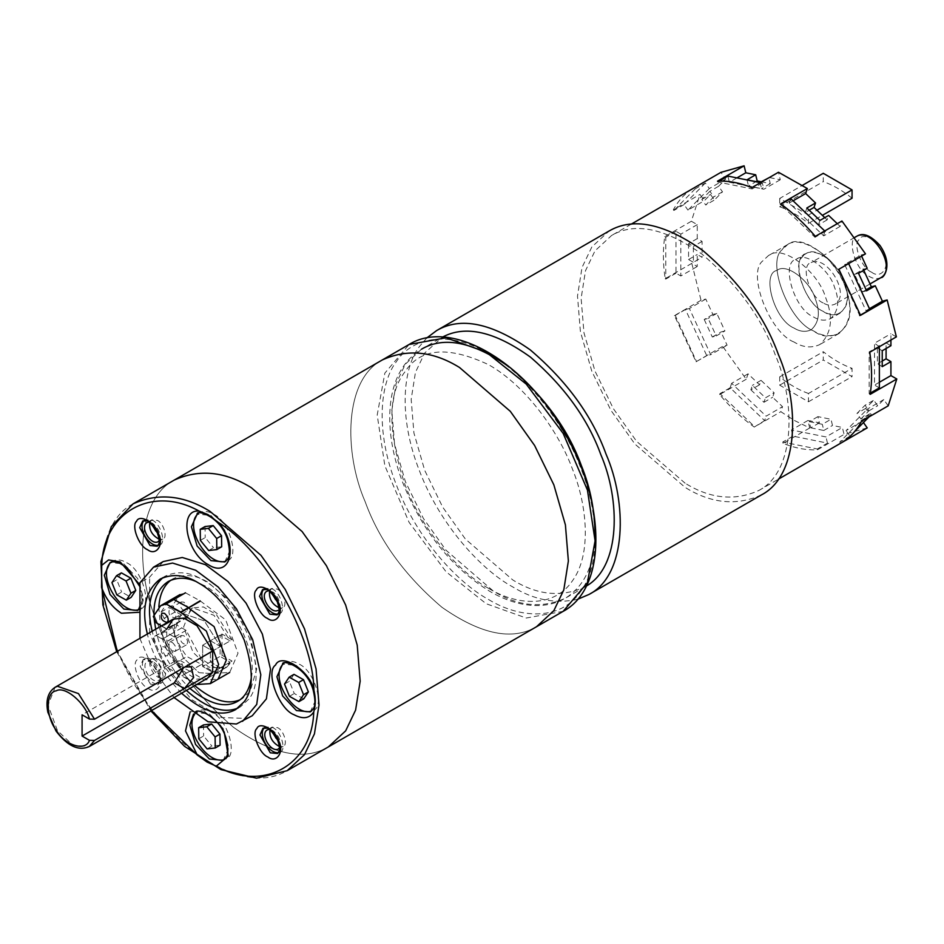 <?xml version="1.0" encoding="UTF-8"?>
<svg xmlns="http://www.w3.org/2000/svg" width="944" height="944" viewBox="0 0 944 944"><rect width="100%" height="100%" fill="white"/><g stroke="black" fill="none" stroke-linecap="round" stroke-linejoin="round"><path stroke-width="0.71" stroke-dasharray="4.72 3.54" d="M382.426 359.888C343.722 379.712 343.852 452.943 365.163 501.712C379.169 540.393 404.728 575.557 441.839 607.204C480.72 634.474 512.285 640.976 536.522 626.722C512.285 640.976 480.72 634.474 441.839 607.204C404.728 575.557 379.169 540.393 365.163 501.712C343.852 452.943 343.722 379.712 382.426 359.888M220.082 635.147L202.653 645.212L222.017 634.038L232.035 639.82L212.66 650.994L202.653 645.212L212.66 650.994L220.412 646.522L204.352 620.916L183.348 613.588L180.953 614.627L173.944 632.539L183.348 657.909L198.96 672.671L215.149 673.851L220.412 667.774L210.394 661.992L210.394 640.74L220.412 646.522L204.352 620.916L183.348 613.588L180.953 614.627L173.944 632.539L183.348 657.909L198.96 672.671L215.149 673.851L220.412 667.774L210.394 661.992L210.394 640.74L220.412 646.522L230.1 640.929L220.082 635.147L220.082 656.399L230.1 662.181L224.837 668.258L208.648 667.078L193.036 652.328L183.632 626.946L190.641 609.033L193.036 607.995L214.028 615.323L230.1 640.929M230.1 662.181L212.66 672.246L232.035 661.06L222.017 655.278L202.653 666.464L212.66 672.246L202.653 666.464L202.653 645.212L202.653 666.464L220.082 656.399M162.852 577.681L165.165 576.17C177.425 570.66 189.992 571.899 202.889 579.887C220.684 589.481 236.071 608.632 249.063 637.318C258.455 666.334 258.455 686.854 249.063 698.879L240.578 706.737L238.089 708M186.393 690.453C167.985 671.208 156.586 651.466 152.196 631.229M181.555 693.25C163.147 674.004 151.748 654.263 147.358 634.026M251.305 677.851C258.184 648.351 226.359 594.578 202.889 584.902L195.573 581.315M153.943 614.367L154.214 619.347M155.689 629.211C159.536 649.814 170.935 669.556 189.886 688.436M139.948 638.297L149.636 633.058L165.129 667.55L191.526 699.528L221.639 717.558L246.089 718.419L252.249 715.741M163.229 561.562L149.636 577.15L139.948 582.743M139.948 638.651L152.692 668.446L174.05 697.581M149.636 633.058L149.636 577.15M239.847 699.858L242.348 698.619L250.136 691.397L256.662 669.072L250.136 634.864L230.572 601.812L207.739 582.118C195.892 574.778 184.34 573.633 173.094 578.696L170.781 580.23M158.863 606.968L160.279 625.152M160.539 626.415C164.386 647.018 175.785 666.759 194.724 685.639M183.537 667.809L180.87 660.871L175.112 661.107L185.13 666.889M175.112 661.107L82.081 714.82M172.304 608.904C175.973 612.326 176.87 615.323 174.97 617.895C169.649 616.774 167.867 613.694 169.625 608.644L172.304 608.904M172.304 642.463C175.973 645.885 176.858 648.882 174.97 651.443C169.66 650.333 167.879 647.242 169.625 642.203L172.304 642.463M164.551 646.935C168.233 650.357 169.118 653.354 167.218 655.927C161.908 654.806 160.126 651.714 161.884 646.675L164.551 646.935C168.233 650.357 169.118 653.354 167.218 655.927C161.908 654.806 160.126 651.714 161.884 646.675L164.551 646.935M170.097 634.639L174.664 637.141L166.911 641.613L162.356 639.112L170.097 634.639L164.008 631.123L154.993 635.996L153.317 638.439C155.854 648.894 160.574 658.641 167.489 667.691L196.682 684.518L182.133 675.609L201.497 664.434L186.853 656.505C179.938 647.454 175.218 637.707 172.693 627.264L174.357 624.81L175.619 624.409L186.133 630.356L201.485 659.077L215.551 668.01L226.772 667.148L232.035 661.06M186.133 630.356L166.769 641.531L162.356 639.112L156.256 635.595L175.619 624.409M174.664 637.141L174.38 624.22L166.64 628.692L166.911 641.613M168.398 601.257L161.07 612.019L164.008 618.355L174.38 624.22M170.097 621.872L162.356 626.344L166.64 628.692L186.003 617.518L175.619 611.653L172.693 605.305L180.021 594.543L185.461 592.797L200.116 600.832L225.71 619.913L238.006 653.213L229.699 672.458L215.728 673.225L201.497 664.434M232.035 639.82L216.377 614.568L203.349 606.933L192.576 607.912L186.015 618.096L166.651 629.282L161.495 625.86L162.356 626.344L181.72 615.169M164.008 618.355L175.619 611.653M161.07 612.019L172.693 605.305M189.886 671.137L182.133 675.715L189.886 671.137L204.105 679.94L218.076 679.161M189.886 671.243L175.23 663.219L167.489 667.691L186.853 656.505M164.008 631.123L162.734 631.524L161.07 633.967C163.595 644.422 168.315 654.168 175.23 663.219M161.07 633.967L172.693 627.264M183.927 602.189L181.248 601.93C179.49 606.98 181.272 610.072 186.593 611.193C188.493 608.62 187.596 605.611 183.927 602.189M183.927 635.76L181.248 635.489C179.502 640.539 181.283 643.619 186.593 644.74C188.481 642.168 187.596 639.171 183.927 635.76M181.72 627.925L162.356 639.112L156.256 635.595L153.317 638.439C155.854 648.894 160.574 658.641 167.489 667.691L182.133 675.715L201.509 664.529M222.017 655.278L222.017 634.038M166.769 641.531L182.121 670.264L196.187 679.184L207.397 678.323L224.837 668.258M586.307 586.082L584.725 587.038C561.361 597.552 537.372 595.192 512.769 579.946L465.357 539.024L442.689 507.129L424.717 470.395L413.932 433.025L411.171 399.359L415.443 372.361L424.717 352.985L442.547 337.079M761.383 494.927C736.615 506.067 711.21 503.565 685.143 487.411L634.911 444.058L610.886 410.274L591.853 371.346L580.418 331.757L577.492 296.086L582.023 267.471L591.853 246.95L608.998 231.056M577.551 599.334C555.591 604.089 533.997 599.959 512.769 586.932C482.231 570.506 440.317 525.891 419.478 470.867C397.66 415.938 403.3 367.074 419.478 346.472L426.688 338.035M866.592 290.811L862.674 291.826L854.591 274.303L863.276 269.288L863.725 270.267M866.144 289.832L862.674 291.826M858.509 273.288L854.591 274.303M867.194 268.273L863.276 269.288M869.448 308.688L865.978 310.682L844.668 264.497L861.081 255.022L861.589 256.119M848.632 263.6L844.668 264.497M869.896 309.656L865.978 310.682M896.375 336.878L890.924 333.728L890.924 340.017M890.924 345.728L886.086 342.932L886.086 348.525M888.198 405.837L883.785 399.583L877.672 405.767L873.755 400.221L865.672 408.41L869.589 413.956L862.474 421.154L863.453 422.546M867.217 427.892L844.066 434.417L842.378 427.455L832.49 425.461L831.003 419.278L817.917 416.634L819.404 422.818L807.899 420.481L809.716 427.986L794.093 420.328L780.853 411.702L782.541 406.687L772.64 397.271L774.139 392.81L761.053 380.349L759.554 384.798L748.049 373.836L746.232 379.24L722.691 346.365L727.104 345.221L720.992 331.969L724.909 330.943L716.815 313.42L712.897 314.446L705.782 299.036L701.026 300.275L691.799 263.364L697.25 266.515L697.25 254.514L702.088 257.299L702.088 241.416L697.25 238.62L697.25 224.648L691.374 221.25L699.976 194.405L704.389 200.659L710.502 194.464L714.419 200.01L722.502 191.833L718.596 186.287L725.7 179.089L720.956 172.351M761.23 181.779L770.269 183.608L768.77 177.425L780.275 179.749L778.47 172.256M824.773 217.651L827.121 219.893L828.62 215.433M837.281 223.693L840.125 226.407L841.942 221.002M865.495 253.865L861.081 255.022M838.874 269.241L848.585 263.47M860.527 315.331L859.689 315.544L838.378 269.37M860.456 315.107L859.689 315.544M725.7 179.089L709.286 188.564L705.38 183.006L695.173 188.906L694.336 187.714C685.615 192.659 678.63 200.01 673.355 209.769L699.976 194.405M691.374 221.25L664.765 236.614C662.782 249.464 662.924 263.506 665.178 278.74L691.799 263.364M701.026 300.275L674.417 315.638L696.07 361.741L722.691 346.365M746.232 379.24L719.611 394.604C730.526 407.395 742.067 418.227 754.232 427.077L780.853 411.702M685.143 483.222L636.598 441.332L613.388 408.681L594.991 371.075L583.958 332.807L581.126 298.339L585.504 270.692L594.991 250.868L611.559 235.504C634.722 221.887 664.871 228.106 702.041 254.16C737.5 284.404 761.914 317.998 775.295 354.968C795.662 401.566 795.792 471.54 758.811 490.479C734.88 501.252 710.325 498.833 685.143 483.222M809.716 427.986L783.095 443.35C795.226 448.211 806.683 450.347 817.457 449.792L844.066 434.417M841.552 442.712L840.608 443.255L839.771 442.075L861.081 420.505L871.288 414.605L867.371 409.059L883.785 399.583M819.935 220.448L818.436 224.908L805.35 212.435L809.197 210.217M827.121 219.893L818.436 224.908M806.849 207.987L805.35 212.435M840.125 226.407L823.711 235.882L789.231 203.031L793.066 200.812M790.718 198.57L789.231 203.031M824.714 230.95L823.711 235.882M815.333 236.366L815.014 237.31L780.523 204.459M825.209 231.422L815.014 237.31M760.085 182.44L761.584 188.623L748.498 185.98L756.038 181.626M770.269 183.608L761.584 188.623M746.999 179.797L748.498 185.98M780.275 179.749L763.861 189.237L729.382 182.263L736.922 177.909M727.883 176.08L729.382 182.263M760.439 182.664L762.374 183.053L763.861 189.237M717.487 181.189L717.676 181.968L719.151 181.118M751.849 187.62L752.167 188.942L717.676 181.968M762.374 183.053L752.167 188.942M718.596 186.287L709.9 191.302L713.817 196.848L705.734 205.025L714.419 200.01M722.502 191.833L713.817 196.848M709.9 191.302L701.817 199.479L705.734 205.025M701.817 199.479L710.502 194.464M709.286 188.564L687.975 210.134L704.389 200.659M705.38 183.006L684.058 204.577L687.975 210.134M673.355 209.769L673.863 210.477L684.058 204.577M695.173 188.906L673.863 210.477M697.25 238.62L688.565 243.635L693.403 246.431L693.403 262.314L702.088 257.299M702.088 241.416L693.403 246.431M688.565 243.635L688.565 259.517L693.403 262.314M688.565 259.517L697.25 254.514M697.25 224.648L680.836 234.124L680.836 275.99L697.25 266.515M680.836 234.124L675.998 231.327L675.998 273.194L680.836 275.99M665.178 278.74L665.791 279.094L675.998 273.194M664.765 236.614L665.791 237.215L665.791 279.094M675.998 231.327L665.791 237.215M712.897 314.446L704.212 319.461L708.13 318.435L716.213 335.958L724.909 330.943M716.815 313.42L708.13 318.435M704.212 319.461L712.295 336.984L716.213 335.958M712.295 336.984L720.992 331.969M705.782 299.036L689.368 308.511L710.69 354.696L727.104 345.221M689.368 308.511L685.45 309.538L706.773 355.711L710.69 354.696M696.07 361.741L706.773 355.711M674.417 315.638L675.255 315.426L696.566 361.611M685.45 309.538L675.255 315.426M759.554 384.798L750.869 389.813L752.368 385.364L765.454 397.825L774.139 392.81M761.053 380.349L752.368 385.364M750.869 389.813L763.956 402.286L765.454 397.825M763.956 402.286L772.64 397.271M748.049 373.836L731.635 383.311L766.127 416.162L782.541 406.687M731.635 383.311L730.137 387.772L764.628 420.623L766.127 416.162M754.232 427.077L764.628 420.623M719.611 394.604L719.93 393.66L754.421 426.511M730.137 387.772L719.93 393.66M819.404 422.818L810.719 427.821L809.22 421.649L822.307 424.293L831.003 419.278M817.917 416.634L809.22 421.649M810.719 427.821L823.805 430.476L822.307 424.293M823.805 430.476L832.49 425.461M807.899 420.481L791.485 429.957L825.965 436.93L842.378 427.455M791.485 429.957L792.984 436.14L827.463 443.114L825.965 436.93M817.457 449.792L817.268 449.002L827.463 443.114M783.095 443.35L782.777 442.028L817.268 449.002M792.984 436.14L782.777 442.028M869.589 413.956L860.904 418.971L856.987 413.425L865.07 405.236L873.755 400.221M865.672 408.41L856.987 413.425M860.904 418.971L868.987 410.782L865.07 405.236M868.987 410.782L877.672 405.767M862.474 421.154L846.06 430.629L867.371 409.059M854.993 431.101L849.978 436.175L846.06 430.629M869.011 416.918L871.288 414.605M861.577 421.201L861.081 420.505M849.978 436.175L839.771 442.075M882.239 366.638L877.401 363.841L877.401 347.947L886.086 342.932M882.239 361.045L877.401 363.841M882.239 350.743L877.401 347.947M879.36 382.273L874.51 385.069L874.51 343.203L890.924 333.728M879.36 346.708L874.51 343.203M879.36 387.866L874.51 385.069M870.179 394.356L869.153 393.754L869.153 351.888L879.36 346M870.38 393.046L869.153 393.754M869.766 352.242L869.153 351.888M808.477 393.483C798.884 390.084 789.29 384.538 779.697 376.868L779.697 385.164L808.477 401.778L808.477 393.483L852.054 368.325L852.054 376.621L823.274 360.006L823.274 351.711C832.868 359.381 842.461 364.927 852.054 368.325M808.477 401.778L852.054 376.621M779.697 376.868L823.274 351.711M779.697 385.164L823.274 360.006M779.697 198.452L779.697 206.76C789.29 210.158 798.884 215.692 808.477 223.374L808.477 215.067L779.697 198.452L802.601 185.236M808.477 215.067L816.938 210.182M779.697 206.76L823.274 181.602L823.274 173.295M808.477 223.374L822.366 215.362M852.054 198.216C842.461 190.535 832.868 185 823.274 181.602M794.093 328.099C799.946 331.722 805.669 332.288 811.226 329.786C819.18 322.494 820.466 311.98 815.073 298.245C810.459 281.678 786.623 262.243 776.959 270.444C761.23 273.076 774.104 320.016 794.093 328.099C774.104 320.016 761.23 273.076 776.959 270.444C786.623 262.243 810.459 281.678 815.073 298.245C820.466 311.98 819.18 322.494 811.226 329.786C805.669 332.288 799.946 331.722 794.093 328.099M813.457 316.913C819.321 320.547 825.032 321.113 830.602 318.6C838.555 311.308 839.83 300.794 834.437 287.059C829.835 270.491 805.987 251.057 796.335 259.258C780.594 261.889 793.479 308.83 813.457 316.913M813.457 330.872C789.219 321.916 766.115 262.361 782.01 249.818L787.792 244.461C802.258 232.165 838.001 261.287 844.904 286.126C852.987 306.706 851.075 322.47 839.157 333.397C830.803 337.161 822.236 336.312 813.457 330.872C789.219 321.916 766.115 262.361 782.01 249.818C790.258 238.018 804.276 239.729 824.053 254.951C837.198 268.438 845.246 282.374 848.184 296.758C857.447 326.754 833.127 345.964 813.457 330.872M794.093 342.047C769.856 333.09 746.751 273.536 762.634 260.992L768.416 255.635C782.895 243.34 818.637 272.462 825.54 297.313C833.623 317.892 831.699 333.645 819.781 344.584C811.439 348.336 802.872 347.498 794.093 342.047M823.144 311.319C803.155 303.236 790.27 256.308 806.011 253.676C815.675 245.464 839.511 264.898 844.125 281.477C849.517 295.201 848.231 305.714 840.278 313.007C834.72 315.52 828.997 314.954 823.144 311.319C836.266 321.385 852.491 308.57 846.308 288.557C844.349 278.964 838.98 269.665 830.213 260.674C817.008 250.526 807.663 249.381 802.164 257.252C791.556 265.618 806.967 305.349 823.144 311.319M823.144 302.918C809.161 297.266 800.146 264.426 811.156 262.585C826.85 254.408 851.158 294.67 835.133 304.098C831.239 305.844 827.239 305.455 823.144 302.918M174.215 480.095C135.523 499.919 135.653 573.15 156.964 621.919C170.97 660.599 196.529 695.763 233.64 727.411C272.521 754.681 304.086 761.183 328.323 746.928C304.086 761.183 272.521 754.681 233.64 727.411C196.529 695.763 170.97 660.599 156.964 621.919C135.653 573.15 135.523 499.919 174.215 480.095M143.889 520.604L145.14 519.578L152.432 520.297C160.94 523.731 166.427 543.72 159.725 544.841L158.203 545.408M111.227 562.034L112.454 561.196C116.938 559.167 121.552 559.627 126.272 562.553C142.391 569.067 152.775 606.921 140.09 609.045L138.827 609.647M152.893 658.924C161.4 662.369 166.887 682.359 160.185 683.468C150.639 688.459 135.83 663.951 145.588 658.204L152.893 658.924M194.417 714.702L197.957 711.127C202.453 709.109 207.055 709.558 211.786 712.484C227.893 718.998 238.289 756.852 225.592 758.976L224.342 759.578M264.167 727.895L265.417 726.868L272.722 727.588C281.229 731.022 286.716 751.011 280.014 752.132L278.492 752.698M283.825 663.514L285.053 662.664C289.548 660.647 294.15 661.107 298.882 664.033C314.989 670.547 325.385 708.401 312.688 710.525L311.426 711.127M263.86 589.103L264.969 588.23L272.261 588.95C280.769 592.395 286.256 612.385 279.554 613.506L278.244 614.025M198.323 513.583L199.538 512.734C204.034 510.716 208.648 511.164 213.368 514.102C229.486 520.616 239.87 558.47 227.174 560.583L225.923 561.196M269.984 730.066L272.025 727.128L277.56 727.671C284.014 730.278 288.168 745.43 283.094 746.279L279.518 746.574M279.601 747.766C281.477 741.477 279.176 735.706 272.722 730.467L269.005 729.405M157.731 659.006C164.185 661.614 168.339 676.777 163.265 677.627C156.02 681.403 144.798 662.818 152.196 658.464L157.731 659.006M152.893 661.803L147.358 661.26C139.948 665.614 151.182 684.199 158.415 680.423C163.501 679.574 159.335 664.411 152.893 661.803M269.536 591.44L271.577 588.49L277.111 589.044C283.566 591.652 287.719 606.803 282.634 607.653L279.66 608.089M282.645 607.653L277.796 610.449C282.881 609.6 278.716 594.449 272.261 591.829L268.544 590.767M149.707 522.775L151.736 519.837L157.282 520.38C163.725 522.988 167.89 538.139 162.805 538.989L159.229 539.284M159.324 540.475C161.188 534.186 158.899 528.416 152.432 523.177L148.715 522.115M284.533 684.081L289.371 681.285L294.257 693.521L303.767 698.831M293.997 674.358L289.371 681.285M289.419 696.318L294.257 693.521M116.82 594.838L121.658 592.041L131.157 597.351M111.935 582.601L116.773 579.805L121.658 592.041M121.387 572.878L116.773 579.805M207.102 748.911L211.94 746.114L220.094 745.182M198.795 738.774L203.633 735.978L211.94 746.114M203.479 724.921L203.633 735.978M208.683 550.517L213.521 547.721L221.675 546.788M200.376 540.381L205.214 537.584L213.521 547.721M205.06 526.528L205.214 537.584M488.567 599.511C518.763 618.131 560.205 621.872 580.82 591.274C602.39 561.869 596.809 507.105 580.82 468.271C566.601 429.272 530.74 377.222 488.567 353.516C446.382 328.524 410.522 339.156 396.315 361.753C380.326 382.119 374.744 430.44 396.315 484.756C416.929 539.154 458.371 583.262 488.567 599.511M563.179 611.334L526.245 618.025L486.148 603.712L446.04 571.722L409.106 522.386L384.845 465.734L377.199 415.018L384.845 373.128L409.106 344.477M55.071 687.303L48.061 705.215L57.454 730.597L73.077 745.347L89.255 746.539M421.531 349.174L405.354 364.172L396.079 383.535L391.807 410.546L394.568 444.211L405.354 481.582L423.325 518.315L445.993 550.199L493.405 591.121C518.008 606.367 541.986 608.727 565.362 598.213C584.053 586.46 593.941 565.893 595.027 536.511M488.567 588.336C461.109 573.563 423.443 533.454 404.705 484.001C387.63 431.302 387.63 394.026 404.705 372.184C419.938 348.053 447.893 345.563 488.567 364.691C526.905 386.249 559.509 433.567 572.43 469.026C586.967 504.332 592.041 554.104 572.43 580.843C553.691 608.656 516.014 605.257 488.567 588.336M871.56 272.167C881.248 279.778 890.499 266.621 884.139 254.266C880.799 241.64 862.32 230.973 858.981 239.741C852.621 244.756 861.86 268.58 871.56 272.167M881.13 277.536C877.236 279.294 873.235 278.905 869.141 276.356C855.158 270.704 846.154 237.876 857.164 236.035M133.069 503.86C94.365 523.672 94.494 596.915 115.805 645.672C129.812 684.353 155.371 719.517 192.482 751.176C231.363 778.446 262.928 784.948 287.165 770.693M145.14 519.578L142.721 520.97L150.013 521.69L160.327 539.567L157.306 546.246L159.737 544.841M151.477 710.608L117.28 651.384M220.035 725.039L203.987 711.009L190.169 711.8M139.948 612.231L143.382 599.629L139.948 584.961M148.043 688.341C156.551 695.008 164.657 683.48 159.076 672.647C156.149 661.579 139.936 652.21 137.022 659.903C131.44 664.305 139.547 685.202 148.043 688.341M112.466 561.184L110.047 562.577L123.853 563.946L137.671 578.53L143.394 597.788L137.671 610.438L140.09 609.045M150.474 684.152L140.149 666.275L143.169 659.596L150.474 660.316L160.787 678.193L157.766 684.872L150.474 684.152M193.508 714.112L195.55 712.519L209.367 713.888L223.185 728.473L228.908 747.719L223.185 760.368L225.604 758.976M265.429 726.856L262.998 728.261L270.303 728.98L280.616 746.846L277.595 753.524L280.014 752.132M285.064 662.664L282.645 664.057L296.451 665.426L310.269 680.01L315.992 699.268L310.269 711.918L312.688 710.513M264.969 588.23L262.55 589.634L269.842 590.354L280.167 608.219L277.135 614.898L279.566 613.506M199.55 512.734L197.131 514.126L210.949 515.495L224.766 530.08L230.489 549.337L224.766 561.987L227.185 560.583M192.576 607.912L190.641 609.033M240.59 706.737L235.752 709.534M165.2 576.147L160.362 578.943M173.118 578.684L168.268 581.48M242.36 698.607L237.51 701.404M191.325 666.901L180.87 660.871M174.97 617.895L186.593 611.193M169.625 608.632L181.248 601.93M174.97 651.443L186.593 644.74M169.637 642.203L181.248 635.489M162.734 631.524L174.357 624.81M226.772 667.148L207.397 678.323M584.666 587.062L565.303 598.248C557.42 602.768 548.688 605.187 539.083 605.541C523.33 605.954 506.963 601.269 489.983 591.463C451.704 567.863 422.676 531.708 402.899 483.009C393.577 458.572 389.199 435.408 389.789 413.507C390.922 383.111 401.495 361.67 421.508 349.186L440.872 337.999M631.147 224.2L611.535 235.516M758.752 490.514L778.363 479.186M840.266 313.019L830.59 318.612M806.011 253.676L796.323 259.27M787.78 244.461L768.416 255.647M839.133 333.409L819.77 344.595M846.308 288.569L848.196 296.758M830.213 260.674L824.053 254.951M854.733 237.428L811.156 262.597M870.038 283.943L835.121 304.098M139.948 586.767L142.308 601.21L139.948 608.373M116.714 651.714L150.91 710.938M145.588 658.204L143.169 659.596L146.686 659.549C148.704 658.735 152.562 663.007 158.262 672.364C161.695 685.438 158.285 683.031 157.766 684.872L160.185 683.468M195.55 712.519L197.969 711.115M283.094 746.279L278.256 749.076M272.025 727.116L267.187 729.913M163.265 677.627L158.415 680.423M152.196 658.464L147.358 661.26M271.577 588.49L266.739 591.286M162.805 538.989L157.967 541.785M151.748 519.825L146.91 522.622"/><path stroke-width="1.42" d="M459.516 367.487C433.154 351.156 407.466 348.619 382.426 359.888C407.466 348.619 433.154 351.156 459.516 367.487L510.315 411.336L534.611 445.497L553.857 484.862L565.409 524.899L568.371 560.972L563.792 589.906L553.857 610.65L536.522 626.722L553.857 610.65L563.792 589.906L568.371 560.972L565.409 524.899L553.857 484.862L534.611 445.497L510.315 411.336L459.516 367.487M238.089 708C223.693 713.983 206.453 708.142 186.393 690.453M152.196 631.229C146.403 607.606 149.954 589.752 162.852 577.681M147.358 634.026C141.258 608.656 145.577 590.295 160.327 578.967C172.575 573.456 185.154 574.695 198.051 582.684C215.846 592.277 231.233 611.429 244.225 640.115C253.617 669.131 253.617 689.639 244.225 701.675L235.74 709.534C221.344 717.499 203.279 712.071 181.555 693.25M195.573 581.315C185.874 577.162 176.764 577.221 168.244 581.492C158.521 587.758 153.754 598.72 153.943 614.367M154.214 619.347L155.689 629.211M189.886 688.436C209.155 704.153 225.026 708.472 237.499 701.416C244.885 697.286 249.476 689.427 251.305 677.851M174.05 697.581L208.117 721.794L236.401 724.013L252.249 715.741L266.409 698.843L270.491 669.178L262.361 634.073L246.089 603.157L227.941 581.48L205.391 564.665L182.251 557.479L163.229 561.562L153.542 567.143L139.948 582.743L139.948 638.651M242.561 721.334L256.721 704.436L260.804 674.771L252.673 639.666L236.401 608.75L218.265 587.074L195.703 570.247L172.575 563.061L153.542 567.143M170.781 580.23C163.524 585.988 159.56 594.909 158.863 606.968M160.279 625.152L160.539 626.415M194.724 685.639C212.341 700.283 227.386 705.026 239.847 699.858M94.518 740.45L89.456 740.32L82.081 736.072L82.081 714.82L89.456 719.08L94.518 719.21L78.458 693.592L57.454 686.264L55.071 687.303C47.955 692.117 45.548 700.424 47.849 712.224L55.991 730.998C67.496 746.126 78.576 751.306 89.255 746.539L94.518 740.45L184.375 688.577L174.357 682.795L82.081 736.072M185.13 666.889L191.325 666.901L193.638 677.532L184.375 688.577L212.66 672.246L212.66 650.994L94.518 719.21M174.357 682.795L183.537 667.809M164.551 613.376C168.233 616.798 169.118 619.795 167.23 622.367C161.908 621.246 160.126 618.167 161.884 613.116L164.551 613.376C168.233 616.798 169.118 619.795 167.23 622.367C161.908 621.246 160.126 618.167 161.884 613.116L164.551 613.376M156.256 622.828L162.356 626.344L156.256 622.828L153.317 616.491L156.256 622.828M173.838 599.511L188.493 607.535L180.752 612.007L166.097 603.983L173.838 599.511L168.398 601.257L160.645 605.729L153.317 616.491L160.645 605.729L180.021 594.543M188.493 607.535L180.752 612.42L166.097 603.983L160.645 605.729L166.097 603.983L185.461 592.797M229.699 672.458L210.323 683.633L218.642 664.399L206.347 631.088L180.752 612.42L206.347 631.088L218.642 664.399L210.323 683.633L196.682 684.518L210.323 683.633L218.076 679.161L226.395 659.927L214.087 626.615L188.505 607.948M200.116 600.832L180.752 612.42L200.128 601.234M212.66 650.994L197.001 625.754L183.986 618.108L173.212 619.099L166.651 629.282M89.255 746.539L207.397 678.323L212.66 672.246M442.547 337.079C465.557 324.83 494.904 331.545 530.587 357.221C564.559 386.674 587.982 419.16 600.832 454.666C620.279 499.435 621.058 566.412 586.307 586.082M608.998 231.056C632.964 216.967 664.175 223.398 702.631 250.361C739.329 281.654 764.593 316.429 778.446 354.684C799.521 402.911 799.651 475.328 761.383 494.927M426.688 338.035L436.624 330.577C460.589 316.476 491.8 322.907 530.257 349.882C566.955 381.175 592.23 415.95 606.072 454.206C627.146 502.42 627.276 574.849 589.009 594.449L577.551 599.334M863.276 269.288L871.359 286.811L875.277 285.796L866.592 290.811L858.509 273.288L867.194 268.273L861.589 256.119M871.359 286.811L866.144 289.832M875.277 285.796L882.392 301.207L869.448 308.688M859.689 315.544L869.896 309.656L848.585 263.47M882.392 301.207L887.148 299.968L896.375 336.878L869.766 352.242C872.02 367.476 872.162 381.518 870.179 394.356L896.8 378.992L888.198 405.837L861.577 421.201C856.314 430.971 849.329 438.323 840.608 443.255L778.363 479.186M890.924 340.017L890.924 345.728L882.239 350.743L882.239 366.638L890.924 361.623L890.924 375.594L896.8 378.992M886.086 348.525L886.086 358.826L890.924 361.623M863.453 422.546L867.217 427.892L840.608 443.255M631.147 224.2L720.956 172.351L744.108 165.814L745.795 172.787L755.684 174.782L757.182 180.965L761.23 181.779M755.684 174.782L746.999 179.797L760.085 182.44L769.313 177.543M744.108 165.814L717.487 181.189C728.261 180.623 739.718 182.77 751.849 187.62L778.47 172.256L807.332 188.529L805.645 193.555L815.533 202.972L814.035 207.42L824.773 217.651M815.533 202.972L806.849 207.987L819.935 220.448L828.62 215.433L837.281 223.693M807.332 188.529L780.712 203.904C792.877 212.754 804.418 223.575 815.333 236.366L841.942 221.002L865.495 253.865L838.874 269.241L860.527 315.331L887.148 299.968M809.197 210.217L814.035 207.42M793.066 200.812L805.645 193.555M825.209 231.422L790.718 198.57L780.523 204.459M756.038 181.626L757.182 180.965M736.922 177.909L745.795 172.787M760.439 182.664L727.883 176.08L719.151 181.118M854.993 431.101L869.011 416.918M886.086 358.826L882.239 361.045M890.924 375.594L879.36 382.273M870.38 393.046L879.36 387.866L879.36 346M816.938 210.182L852.054 189.909L852.054 198.216L822.366 215.362M802.601 185.236L823.274 173.295L852.054 189.909M251.316 487.694C224.955 471.363 199.267 468.826 174.215 480.095C199.267 468.826 224.955 471.363 251.316 487.694L302.115 531.543L326.4 565.704L345.657 605.057L357.21 645.106L360.171 681.179L355.593 710.112L345.657 730.857L328.323 746.928L345.657 730.857L355.593 710.112L360.171 681.179L357.21 645.106L345.657 605.057L326.4 565.704L302.115 531.543L251.316 487.694M158.203 545.408C148.432 546.6 137.564 527.696 143.889 520.604M139.948 584.961L120.183 561.869L108.572 559.934L101.728 565.338L101.563 587.203C105.763 598.885 112.383 607.582 121.434 613.258L139.948 612.231M207.892 514.563L199.196 511.117C178.18 508.757 185.897 553.196 208.53 564.807C230.938 579.191 238.879 544.346 218.217 522.292L207.892 514.563M313.738 711.953C315.709 705.569 315.768 698.289 313.915 690.088C310.092 670.83 281.17 652.009 275.506 665.083C265.087 671.951 279.035 709.333 294.032 714.738C302.918 719.434 309.479 718.502 313.738 711.953C312.169 765.313 263.293 792.512 216.27 766.186L228.306 756.061L224.235 732.214L220.035 725.039M190.169 711.8L185.496 730.892L197.249 754.999L207.102 762.103L216.27 766.186M138.827 609.647C120.419 615.571 96.005 574.377 111.227 562.034M224.342 759.578C207.538 765.041 184.21 729.818 194.417 714.702M278.492 752.698C268.71 753.89 257.842 734.987 264.167 727.895M311.426 711.127C293.018 717.051 268.603 675.857 283.825 663.514M278.244 614.025C268.462 615.665 257.122 596.065 263.86 589.103M225.923 561.196C207.503 567.12 183.101 525.926 198.323 513.583M279.518 746.574C272.415 742.716 269.241 737.205 269.984 730.066M269.005 729.405L267.187 729.913C259.789 734.267 271.011 752.864 278.244 749.076L279.601 747.766M279.66 608.089C272.238 604.549 268.863 598.992 269.536 591.44M268.544 590.767L266.727 591.286C259.329 595.64 270.55 614.225 277.796 610.449L277.796 610.449M159.229 539.284C152.137 535.425 148.963 529.914 149.707 522.775M148.715 522.115L146.898 522.622C139.5 526.976 150.721 545.573 157.967 541.785L159.324 540.475M289.147 677.155L293.997 674.358L303.496 679.668L298.658 682.465L289.147 677.155L284.533 684.081L289.419 696.318L298.918 701.628L303.767 698.831L308.381 691.905L303.496 679.668M298.918 701.628L303.543 694.701L308.381 691.905M303.543 694.701L298.658 682.465M126.319 600.148L130.945 593.221L135.783 590.425L130.897 578.188L121.387 572.878L116.549 575.675L111.935 582.601L116.82 594.838L126.319 600.148L131.157 597.351L135.783 590.425M130.945 593.221L126.059 580.985L130.897 578.188M126.059 580.985L116.549 575.675M215.256 747.978L215.102 736.91L206.795 726.774L211.633 723.989L203.479 724.921L198.641 727.706L198.795 738.774L207.102 748.911L215.256 747.978L220.094 745.182L219.94 734.113L211.633 723.989M215.102 736.91L219.94 734.113M206.795 726.774L198.641 727.706M200.376 540.381L208.683 550.517L216.837 549.585L221.675 546.788L221.521 535.72L213.214 525.596L205.06 526.528L200.222 529.324L200.376 540.381M216.837 549.585L216.683 538.517L208.376 528.392L213.214 525.596M208.376 528.392L200.222 529.324M216.683 538.517L221.521 535.72M116.714 651.714L102.872 604.88L100.937 561.621L111.298 526.61L133.128 503.825L409.106 344.477L446.04 337.799L486.148 352.112L526.245 384.102L563.179 433.438L587.439 490.089L595.086 540.806L587.439 582.696L563.179 611.334L287.188 770.682L256.532 778.186L221.026 769.643L184.54 746.338L150.91 710.938M89.456 740.32C85.668 751.837 64.959 745.548 56.251 730.231C45.572 716.649 45.572 692.07 56.251 690.819C64.959 685.568 85.668 703.186 89.456 719.08M595.027 536.511C595.062 511.719 590.543 488.166 581.469 465.852C568.394 429.744 544.546 396.928 509.902 367.393C473.605 341.94 444.152 335.863 421.531 349.174M881.118 277.548C883.49 278.61 893.579 264.91 879.855 245.322C870.781 235.481 863.217 232.389 857.152 236.035C872.846 227.846 897.154 268.108 881.13 277.536L870.038 283.943M287.165 770.693L304.499 754.622L314.435 733.866L319.013 704.944L316.051 668.871L304.499 628.822L285.253 589.469L260.957 555.296L210.158 511.447C183.797 495.128 158.108 492.591 133.069 503.86M147.594 549.715C156.09 556.382 164.197 544.853 158.627 534.021C155.701 522.941 139.488 513.583 136.561 521.277C130.992 525.678 139.098 546.564 147.594 549.715M150.013 545.514L139.7 527.649L142.721 520.97L146.226 520.923C148.243 520.097 152.102 524.368 157.801 533.726C161.235 546.812 157.825 544.405 157.306 546.246L150.013 545.514M197.249 754.999L151.477 710.608M117.28 651.384L101.563 587.203M218.217 522.292C265.217 551.237 313.207 635.395 313.915 690.088M101.728 565.338C103.297 511.978 152.185 484.779 199.196 511.117M267.423 618.367C275.919 625.046 284.026 613.517 278.456 602.673C275.53 591.605 259.317 582.247 256.39 589.941C250.821 594.342 258.927 615.228 267.423 618.367M267.872 757.005C276.38 763.672 284.486 752.144 278.905 741.311C275.978 730.231 259.777 720.874 256.851 728.567C251.269 732.969 259.376 753.855 267.872 757.005M139.948 608.373L137.671 610.438L123.853 609.069L110.035 594.484L104.324 575.226L110.047 562.577L112.36 561.739L118.484 562.412L127.381 567.969L139.948 586.767M195.55 712.519C194.688 707.552 219.456 714.809 226.076 738.479C230.36 756.746 225.805 757.466 223.185 760.368L209.367 759L195.55 744.427L189.827 725.169L193.508 714.112M270.303 752.805L259.978 734.939L262.998 728.261L266.515 728.213C268.533 727.387 272.391 731.659 278.091 741.016C281.524 754.103 278.114 751.695 277.595 753.524L270.303 752.805M296.451 710.549L282.645 695.964L276.922 676.706L282.645 664.057C281.784 659.101 306.54 666.358 313.172 690.029C317.444 708.295 312.901 709.015 310.269 711.918L296.451 710.549M269.842 614.178L259.529 596.313L262.55 589.634L266.055 589.575C268.072 588.761 271.931 593.033 277.63 602.39C281.076 615.476 277.666 613.069 277.135 614.898L269.842 614.178M210.949 560.618L197.131 546.033L191.408 526.776L197.131 514.126C196.269 509.158 221.038 516.415 227.657 540.098C231.941 558.352 227.386 559.084 224.766 561.987L210.949 560.618M409.106 344.477C451.008 318.352 524.191 361.127 564.182 432.293C606.26 502.633 606.945 588.077 563.179 611.334M55.071 687.303L173.212 619.099M608.963 231.068L436.6 330.589M761.324 494.963L588.95 594.484M857.152 236.035L854.733 237.428"/></g></svg>
